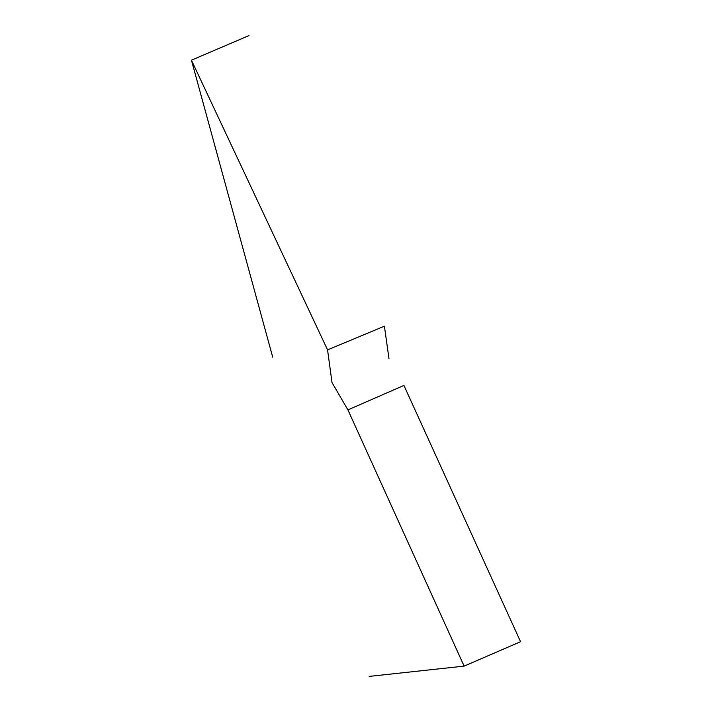 <?xml version="1.0" encoding="UTF-8"?>
<svg xmlns="http://www.w3.org/2000/svg" width="712" height="712" viewBox="0 0 712 712"><rect width="100%" height="100%" fill="white"/><g stroke="black" fill="none" stroke-linecap="round" stroke-linejoin="round"><path stroke-width="1.07" d="M388.983 358.706L384.4 326.185L327.565 349.877L191.439 60.182L248.96 35.6M403.918 385.441L520.561 641.708L464.126 666.121L347.919 409.898L403.918 385.441M369.181 676.4L464.126 666.121M327.565 349.877L332.014 382.567L347.919 409.898M191.439 60.182L272.705 357.139"/></g></svg>
